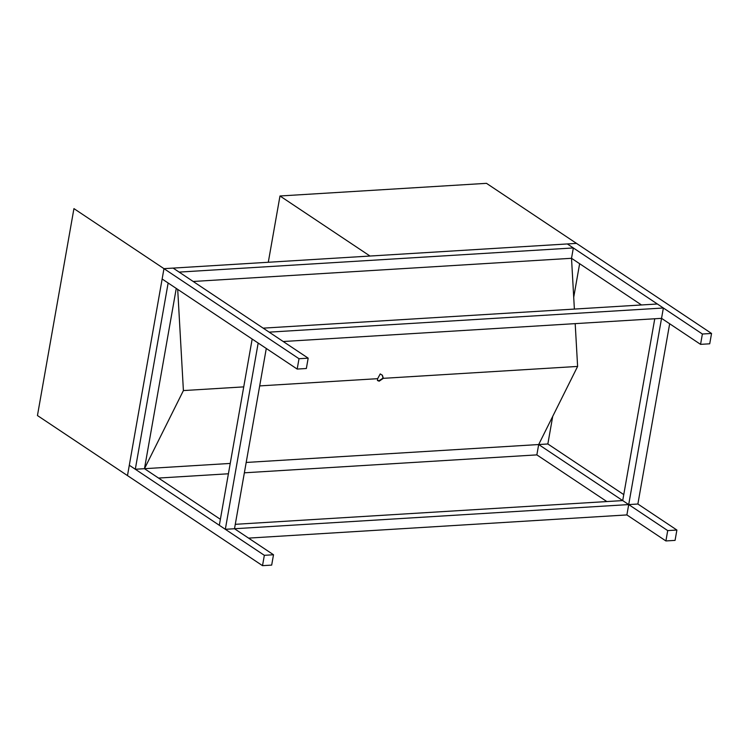 <?xml version="1.0" encoding="UTF-8"?>
<svg xmlns="http://www.w3.org/2000/svg" width="749" height="749" viewBox="0 0 749 749"><rect width="100%" height="100%" fill="white"/><g stroke="black" fill="none" stroke-linecap="round" stroke-linejoin="round"><path stroke-width="1.12" d="M225.327 529.3L258.171 343.051L252.17 339.054L219.326 525.292L225.327 529.3L234.503 528.738L273.507 554.756L271.681 565.102L262.515 565.664L127.48 475.596L163.965 268.657L73.936 208.615L37.45 415.545L127.48 475.596L163.965 268.657L567.339 243.949L702.384 334.017L711.55 333.455L709.724 343.8L700.558 344.362L702.384 334.017M73.936 208.615L299.01 358.724L308.176 358.162L173.131 268.095L179.133 272.102L573.341 247.947L567.339 243.949L576.505 243.388L711.55 333.455M573.341 247.947L571.515 258.293L641.49 304.965M663.371 307.998L269.163 332.144L263.161 328.146L657.369 303.991L663.371 307.998L661.545 318.344L700.558 344.362M308.176 358.162L306.35 368.508L297.184 369.07L299.01 358.724M262.515 565.664L264.341 555.318L129.305 465.251L135.307 469.248L168.141 283.01L162.14 279.002L297.184 369.07M383.357 378.329L382.411 375.315L380.239 373.91L377.646 378.676L377.477 380.52L379.172 381.175L383.357 378.329L577.61 366.43L538.681 444.541L246.187 462.461L538.681 444.541L667.715 530.601L676.89 530.039L675.064 540.385L665.898 540.947L667.715 530.601M244.361 472.806L536.855 454.886L538.681 444.541L547.847 443.979L623.758 494.602M235.28 524.319L622.709 500.585L628.711 504.583L637.876 504.021L676.89 530.039M536.855 454.886L606.83 501.549M266.288 348.463L234.503 528.738L628.711 504.583L626.885 514.928L665.898 540.947M135.307 469.248L144.473 468.687L220.384 519.319M264.341 555.318L273.507 554.756M283.216 341.516L661.545 318.344L628.711 504.583L622.709 500.585L654.766 318.756M571.515 258.293L193.186 281.474L571.515 258.293L574.38 309.075M248.556 538.11L626.885 514.928M144.473 468.687L230.233 463.434L144.473 468.687L176.258 288.421L144.473 468.687L183.402 390.575L243.734 386.877M158.526 478.059L228.408 473.78M637.876 504.021L669.662 323.755M547.847 443.979L552.715 416.378M573.715 297.278L579.632 263.704M575.195 323.634L577.61 366.43M177.7 289.386L183.402 390.575M259.678 385.904L377.646 378.676M377.384 380.314L378.928 380.792L383.039 378.114L382.233 375.052M369.828 270.651L378.994 270.089M336.994 456.89L346.16 456.328M486.485 183.336L576.505 243.388L370.006 256.036L279.986 195.985L486.485 183.336M268.292 262.262L279.986 195.985"/></g></svg>
